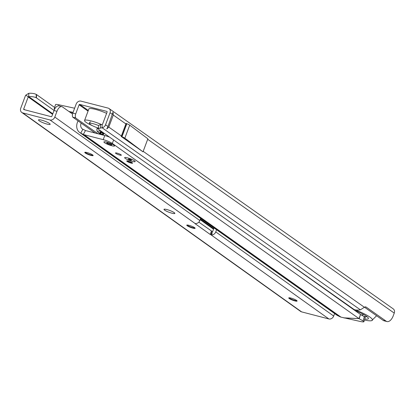 <?xml version="1.0" encoding="UTF-8"?>
<svg xmlns="http://www.w3.org/2000/svg" width="415" height="415" viewBox="0 0 415 415"><rect width="100%" height="100%" fill="white"/><g stroke="black" fill="none" stroke-linecap="round" stroke-linejoin="round"><path stroke-width="0.62" d="M100.529 124.708L100.487 128.048A3.574 1.266 -179.2 0 0 98.537 129.143L98.583 125.802A3.574 1.266 -179.2 0 1 100.529 124.708L102.168 124.427A0.534 0.446 -54.8 0 0 102.614 124.044L107.112 112.003A0.534 0.446 -54.8 0 0 106.857 111.396L79.732 104.43A0.534 0.446 -54.8 0 0 79.104 104.813L75.717 113.876L72.786 113.124A3.574 1.893 -75.6 0 0 72.796 117.16L95.102 133.033M98.537 129.143A3.574 1.266 -179.2 0 0 98.62 129.413L354.145 309.533A4.466 1.582 -179.2 0 0 359.494 309.948L359.494 309.948A4.466 1.582 0.8 0 1 360.386 309.834L364.396 307.271L143.191 151.33L142.973 151.823L121.17 136.452A4.109 3.413 -54.8 0 0 121.388 135.964L125.885 123.924A4.109 3.413 -54.8 0 0 126.041 123.426L126.834 123.732A3.751 0.628 20.5 0 1 129.719 125.148L124.842 138.179A3.751 0.628 -159.5 0 0 121.963 136.763L121.17 136.452M106.769 128.972L108.792 127.083L113.295 115.048L113.036 112.211L107.983 126.513L106.769 128.972M100.487 128.048L102.121 127.768A4.109 3.413 -54.8 0 0 105.545 124.796L110.048 112.761A4.109 3.413 -54.8 0 0 109.041 108.538A4.109 3.413 -54.8 0 0 108.092 108.097L80.967 101.13A4.109 3.413 -54.8 0 0 76.173 104.061L72.786 113.124M364.396 307.271A4.466 2.371 -75.6 0 1 365.786 306.924A4.466 2.371 -75.6 0 1 366.217 307.126L386.116 321.148A8.928 4.736 104.4 0 0 386.977 321.552A8.928 4.736 104.4 0 0 393.259 315.768L394.25 313.107A4.109 3.413 -54.8 0 0 393.244 308.885L109.041 108.538M364.484 307.214L383.18 320.396A8.928 4.736 104.4 0 0 384.041 320.8L386.977 321.552M75.717 113.876A3.574 1.893 -75.6 0 0 75.732 117.912L72.973 117.435M75.909 118.187L98.049 133.796M121.201 136.462L121.388 135.964L108.792 127.083M143.191 151.33L147.875 138.802L129.719 125.148M147.875 138.802L142.999 151.828L124.842 138.179M113.295 115.048L125.885 123.924L126.072 123.431M92.654 125.807A13.394 2.241 20.5 0 1 84.551 120.495L88.867 108.948A13.394 2.241 20.5 0 1 95.326 109.347A13.394 2.241 20.5 0 1 106.614 113.347M84.551 120.495A13.394 2.241 20.5 0 1 91.01 120.89A13.394 2.241 20.5 0 1 101.504 124.542M98.552 128.142A7.589 1.271 20.5 0 1 89.91 124.095A7.589 1.271 20.5 0 1 93.276 123.743A7.589 1.271 20.5 0 1 98.651 125.569M364.738 319.021A16.968 2.838 -159.5 0 0 368.416 318.559A16.968 2.838 -159.5 0 0 354.996 310.57M364.437 320.017A21.279 3.559 -159.5 0 0 371.705 320.655A21.279 3.559 -159.5 0 0 355.064 309.818M353.596 309.263A21.279 3.559 -159.5 0 0 352.683 308.926M356.801 311.852A4.197 0.7 -159.5 0 0 356.635 311.727A4.197 0.7 -159.5 0 0 356.469 311.618M361.2 314.897A10.717 1.795 -159.5 0 0 363.229 314.596A10.717 1.795 -159.5 0 0 363.203 314.285M125.283 158.406A5.623 0.939 20.5 0 1 124.78 157.513A5.623 0.939 20.5 0 1 129.215 158.359A5.623 0.939 20.5 0 1 134.553 160.802A5.623 0.939 20.5 0 1 135.166 161.399A5.623 0.939 20.5 0 1 131.498 161.134A5.623 0.939 20.5 0 1 125.283 158.406M104.539 142.713A5.717 0.955 20.5 0 1 104.03 141.806A5.717 0.955 20.5 0 1 108.533 142.661A5.717 0.955 20.5 0 1 113.954 145.146A5.717 0.955 20.5 0 1 114.582 145.748A5.717 0.955 20.5 0 1 110.852 145.483A5.717 0.955 20.5 0 1 104.539 142.713M120.988 154.759A3.123 0.524 -159.5 0 0 117.777 153.322A3.123 0.524 -159.5 0 0 115.484 153A3.123 0.524 -159.5 0 0 115.837 153.431A3.123 0.524 -159.5 0 0 119.048 154.868A3.123 0.524 -159.5 0 0 121.341 155.189A3.123 0.524 -159.5 0 0 120.988 154.759M132.224 162.737A3.123 0.524 -159.5 0 0 129.013 161.3A3.123 0.524 -159.5 0 0 126.725 160.978A3.123 0.524 -159.5 0 0 127.073 161.409A3.123 0.524 -159.5 0 0 130.284 162.846A3.123 0.524 -159.5 0 0 132.577 163.168A3.123 0.524 -159.5 0 0 132.224 162.737M54.91 108.647A7.143 0.97 -162.9 0 0 54.215 108.844A7.143 0.97 -162.9 0 0 54.552 109.306M54.215 108.844L55.511 104.616A7.143 0.97 17.1 0 1 58.997 104.819L74.622 108.216M68.978 111.5L73.061 112.387M364.349 316.681A7.143 0.97 17.1 0 1 365.216 317.48L363.919 321.708A7.143 0.97 -162.9 0 0 363.047 320.909L364.349 316.681L360.511 314.508L359.208 318.736L363.047 320.909M78.051 121.009A9.825 8.196 -54.6 0 0 79.784 132.582A9.825 8.196 -54.6 0 0 80.723 133.148L337.582 315.556L340.186 316.837A5.535 4.617 -54.6 0 0 340.948 317.117L360.428 321.501A7.143 0.97 -162.9 0 0 363.919 321.708M113.591 140.068L112.325 143.455L358.97 318.606L360.511 314.508M293.265 266.731L360.511 314.487M81.148 123.198A5.359 4.472 -54.6 0 0 82.367 128.946A5.359 4.472 -54.6 0 0 82.881 129.252L85.48 130.528A1.074 0.892 125.4 0 0 85.63 130.585L104.767 135.529A7.143 1.193 20.5 0 1 109.285 137.033M112.325 143.455A7.143 1.193 -159.5 0 0 103.226 139.653L104.767 135.529M82.881 129.252L80.723 133.148L83.322 134.424A5.535 4.617 125.4 0 0 84.084 134.709L103.226 139.653M337.582 315.556A9.825 8.196 125.4 0 1 336.643 314.995L79.784 132.582M343.729 317.838L358.97 318.606L344.211 317.978M106.681 142.106A5.717 0.955 -159.5 0 0 104.03 141.806A5.717 0.955 -159.5 0 0 105.991 143.559A5.717 0.955 -159.5 0 0 111.817 145.753A5.717 0.955 -159.5 0 0 114.582 145.748A5.717 0.955 -159.5 0 0 106.681 142.106M103.024 135.083L103.807 133.729A8.684 1.453 20.5 0 1 104.31 133.526M107.039 143.357A2.677 0.446 20.5 0 1 106.8 142.931A2.677 0.446 20.5 0 1 108.045 143.076A2.677 0.446 20.5 0 1 111.453 144.498A2.677 0.446 20.5 0 1 111.749 144.783A2.677 0.446 20.5 0 1 110.001 144.659A2.677 0.446 20.5 0 1 107.039 143.357M103.039 135.036A12.86 2.153 20.5 0 1 99.911 132.183A12.86 2.153 20.5 0 1 101.867 131.804M103.335 132.841L100.29 131.903M101.053 132.665L100.923 132.945A12.808 2.142 20.5 0 1 100.191 132.11M103.594 134.014L102.438 134.024L102.832 133.142M100.674 132.001A12.455 2.085 -159.5 0 0 101.229 132.634L104.077 133.537M101.229 132.634L100.923 132.945L101.229 132.634M128.837 161.243A2.163 0.363 -159.5 0 0 128.738 161.217A2.163 0.363 -159.5 0 0 127.685 161.186A2.163 0.363 -159.5 0 0 130.684 162.602A2.163 0.363 -159.5 0 0 131.716 162.696A2.163 0.363 -159.5 0 0 130.808 161.98M129.169 159.075A1.67 0.28 -159.5 0 0 128.453 158.971A1.67 0.28 -159.5 0 0 128.541 159.251A1.67 0.28 -159.5 0 0 130.481 160.086A1.67 0.28 -159.5 0 0 131.441 160.086A1.67 0.28 -159.5 0 0 131.29 159.962A1.67 0.28 -159.5 0 0 129.169 159.075M132.447 161.399A5.623 0.939 20.5 0 1 126.715 159.241A5.623 0.939 20.5 0 1 124.78 157.513A5.623 0.939 20.5 0 1 127.389 157.809A5.623 0.939 20.5 0 1 135.166 161.399A5.623 0.939 20.5 0 1 132.447 161.399M166.835 209.528A5.805 0.97 20.5 0 1 174.845 213.227A5.805 0.97 20.5 0 1 172.018 213.227A5.805 0.97 20.5 0 1 166.114 210.996A5.805 0.97 20.5 0 1 164.127 209.222A5.805 0.97 20.5 0 1 166.835 209.528M93.027 155.246A4.466 0.747 20.5 0 1 91.098 154.966A4.466 0.747 20.5 0 1 85.034 152.258M195.014 228.017A4.466 0.747 20.5 0 1 193.084 227.736A4.466 0.747 20.5 0 1 187.02 225.029M297 300.782A4.466 0.747 20.5 0 1 295.075 300.507A4.466 0.747 20.5 0 1 289.011 297.794M90.942 155.381A4.466 0.747 -159.5 0 0 93.136 155.521A4.466 0.747 -159.5 0 0 91.212 154.105A4.466 0.747 -159.5 0 0 86.958 152.538A4.466 0.747 -159.5 0 0 84.769 152.398A4.466 0.747 -159.5 0 0 86.694 153.815A4.466 0.747 -159.5 0 0 90.942 155.381M192.934 228.146A4.466 0.747 -159.5 0 0 195.123 228.292A4.466 0.747 -159.5 0 0 193.198 226.875A4.466 0.747 -159.5 0 0 188.95 225.309A4.466 0.747 -159.5 0 0 186.76 225.163A4.466 0.747 -159.5 0 0 188.685 226.58A4.466 0.747 -159.5 0 0 192.934 228.146M294.92 300.917A4.466 0.747 -159.5 0 0 297.109 301.057A4.466 0.747 -159.5 0 0 295.184 299.64A4.466 0.747 -159.5 0 0 290.936 298.074A4.466 0.747 -159.5 0 0 288.747 297.934A4.466 0.747 -159.5 0 0 290.671 299.35A4.466 0.747 -159.5 0 0 294.92 300.917M47.123 124.111A6.251 1.048 -159.5 0 0 50.189 124.313A6.251 1.048 -159.5 0 0 47.492 122.332A6.251 1.048 -159.5 0 0 41.541 120.132A6.251 1.048 -159.5 0 0 38.476 119.935A6.251 1.048 -159.5 0 0 41.173 121.917A6.251 1.048 -159.5 0 0 47.123 124.111M72.521 114.026L62.157 106.717A7.143 3.73 -75.5 0 0 61.954 106.65A7.143 3.73 -75.5 0 0 56.969 111.293L54.811 117.061A4.109 3.434 125.5 0 1 50.002 119.977L22.721 112.901A4.109 3.434 125.5 0 1 21.756 112.449A4.109 3.434 125.5 0 1 20.75 108.227L25.248 96.192A4.109 3.434 125.5 0 1 25.797 95.144L28.78 93.292L28.744 96.638L28.272 96.82L25.797 95.144M334.615 313.553L333.686 316.038A4.109 3.434 125.5 0 1 328.877 318.953L301.596 311.873A4.109 3.434 125.5 0 1 300.631 311.426L21.756 112.449M56.969 111.293L54.023 110.525L51.865 116.299A0.534 0.446 125.5 0 1 51.237 116.677L23.956 109.602A0.534 0.446 125.5 0 1 23.702 108.995L28.199 96.954A0.534 0.446 125.5 0 1 28.272 96.82M54.635 107.48L36.499 94.542L36.458 97.888L54.054 110.442M36.458 97.888L36.178 97.738A7.143 2.506 -179.3 0 0 28.744 96.638L52.798 113.803M36.499 94.542L36.214 94.397A7.143 2.506 -179.3 0 0 28.78 93.292M198.821 222.144L212.293 231.529A0.534 0.446 -54.5 0 0 212.817 231.134L214.021 227.913M212.293 231.529L211.769 234.916A4.109 3.434 -54.5 0 0 215.764 231.902L216.578 229.728M54.023 110.525A7.143 3.73 -75.5 0 1 59.003 105.887L61.954 106.65M200.627 218.399L199.828 220.531A4.109 3.434 125.5 0 1 195.839 223.545L195.05 223.633L210.187 234.434L211.769 234.916M212.132 231.477L210.903 234.776L328.877 318.953M166.877 209.559A5.717 0.955 -159.5 0 0 164.21 209.253A5.717 0.955 -159.5 0 0 166.161 211.007A5.717 0.955 -159.5 0 0 171.976 213.196A5.717 0.955 -159.5 0 0 174.762 213.196A5.717 0.955 -159.5 0 0 166.877 209.559M88.302 110.473L79.732 104.43M105.545 124.796L107.983 126.513M102.168 124.427L102.121 127.768L360.386 309.834M147.688 139.295L394.25 313.107M110.048 112.761L112.481 114.478M365.314 306.893L366.217 307.126M383.18 320.396L386.116 321.148M75.732 117.912L72.796 117.16M88.058 111.121L79.104 104.813M121.963 136.763L126.834 123.732M121.336 136.525L126.207 123.499M367.187 316.795A16.75 2.801 20.5 0 1 363.831 316.386M58.997 104.819L58.691 105.83M73.009 112.527L70.223 112.387M84.084 134.709L340.948 317.117M85.48 130.528L83.322 134.424L340.186 316.837M72.999 112.553L70.254 112.413M101.374 134.652A15.002 2.511 20.5 0 1 100.788 131.041M101.198 134.61L97.094 131.322L96.835 129.184A16.787 2.806 20.5 0 1 98.547 128.624M103.283 134.527A12.808 2.142 20.5 0 1 102.438 134.024M103.345 133.303L103.076 133.921M103.019 133.91A12.455 2.085 -159.5 0 0 103.485 134.18M301.596 311.873L22.721 112.901M52.591 114.358L28.199 96.954M24.895 109.845L23.702 108.995M213.746 228.639L200.367 219.089M213.538 229.194L200.16 219.649M36.214 94.397L36.178 97.738M215.764 231.902L333.686 316.038M54.811 117.061L199.828 220.531M50.002 119.977L195.071 223.483M210.187 234.434L211.422 231.134M90.714 121.948C89.241 122.207 88.976 122.923 89.91 124.095M376.581 315.748L371.705 320.655M96.835 129.184L97.375 127.753"/></g></svg>
